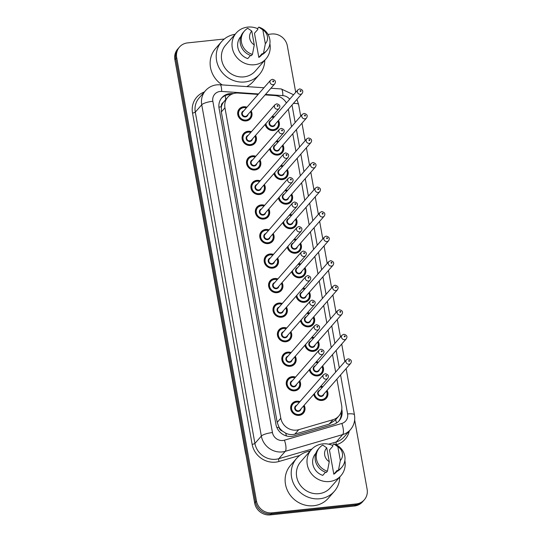 <?xml version="1.0" encoding="UTF-8"?>
<svg xmlns="http://www.w3.org/2000/svg" width="542" height="542" viewBox="0 0 542 542"><rect width="100%" height="100%" fill="white"/><g stroke="black" fill="none" stroke-linecap="round" stroke-linejoin="round"><path stroke-width="0.81" d="M276.644 140.879A7.419 6.897 -138.8 0 1 278.73 141.34M282.917 145.005A7.419 6.897 -138.8 0 1 282.199 152.864A7.419 6.897 -138.8 0 1 277.89 155.073A7.419 6.897 -138.8 0 1 269.577 148.962M281.061 165.418A7.419 6.897 -138.8 0 1 283.141 165.879M287.328 169.544A7.419 6.897 -138.8 0 1 286.616 177.403A7.419 6.897 -138.8 0 1 282.307 179.605A7.419 6.897 -138.8 0 1 273.995 173.494M285.471 189.951A7.419 6.897 -138.8 0 1 287.558 190.418M291.745 194.077A7.419 6.897 -138.8 0 1 291.027 201.942A7.419 6.897 -138.8 0 1 286.718 204.144A7.419 6.897 -138.8 0 1 278.405 198.033M289.889 214.49A7.419 6.897 -138.8 0 1 291.969 214.957M296.162 218.616A7.419 6.897 -138.8 0 1 295.444 226.481A7.419 6.897 -138.8 0 1 291.135 228.683A7.419 6.897 -138.8 0 1 282.822 222.572M294.306 239.029A7.419 6.897 -138.8 0 1 296.386 239.489M300.573 243.155A7.419 6.897 -138.8 0 1 299.862 251.021A7.419 6.897 -138.8 0 1 295.553 253.222A7.419 6.897 -138.8 0 1 287.24 247.111M298.717 263.568A7.419 6.897 -138.8 0 1 300.803 264.029M304.99 267.694A7.419 6.897 -138.8 0 1 304.272 275.553A7.419 6.897 -138.8 0 1 299.963 277.755A7.419 6.897 -138.8 0 1 291.65 271.65M303.134 288.107A7.419 6.897 -138.8 0 1 305.214 288.568M309.407 292.233A7.419 6.897 -138.8 0 1 308.689 300.092A7.419 6.897 -138.8 0 1 304.38 302.294A7.419 6.897 -138.8 0 1 296.067 296.183M307.551 312.639A7.419 6.897 -138.8 0 1 309.631 313.107M313.818 316.765A7.419 6.897 -138.8 0 1 313.107 324.631A7.419 6.897 -138.8 0 1 308.798 326.833A7.419 6.897 -138.8 0 1 300.485 320.722M311.962 337.178A7.419 6.897 -138.8 0 1 314.048 337.639M318.235 341.304A7.419 6.897 -138.8 0 1 317.517 349.17A7.419 6.897 -138.8 0 1 313.208 351.372A7.419 6.897 -138.8 0 1 304.895 345.261M316.379 361.717A7.419 6.897 -138.8 0 1 318.459 362.178M322.653 365.843A7.419 6.897 -138.8 0 1 321.934 373.709A7.419 6.897 -138.8 0 1 317.626 375.911A7.419 6.897 -138.8 0 1 309.313 369.8M320.796 386.256A7.419 6.897 -138.8 0 1 322.876 386.717M327.063 390.382A7.419 6.897 -138.8 0 1 326.352 398.241A7.419 6.897 -138.8 0 1 322.043 400.443A7.419 6.897 -138.8 0 1 313.73 394.339M272.226 116.34A7.419 6.897 -138.8 0 1 274.313 116.801M278.5 120.466A7.419 6.897 -138.8 0 1 277.782 128.332A7.419 6.897 -138.8 0 1 273.473 130.534A7.419 6.897 -138.8 0 1 265.16 124.423M255.567 135.398A7.419 6.897 -138.8 0 1 254.848 143.257A7.419 6.897 -138.8 0 1 250.54 145.459A7.419 6.897 -138.8 0 1 243.067 141.543A7.419 6.897 -138.8 0 1 243.676 133.488A7.419 6.897 -138.8 0 1 247.992 131.286A7.419 6.897 -138.8 0 1 251.38 131.733M259.984 159.931A7.419 6.897 -138.8 0 1 259.266 167.796A7.419 6.897 -138.8 0 1 254.957 169.998A7.419 6.897 -138.8 0 1 247.484 166.082A7.419 6.897 -138.8 0 1 248.094 158.027A7.419 6.897 -138.8 0 1 252.403 155.825A7.419 6.897 -138.8 0 1 255.79 156.272M264.394 184.47A7.419 6.897 -138.8 0 1 263.683 192.335A7.419 6.897 -138.8 0 1 259.367 194.537A7.419 6.897 -138.8 0 1 251.894 190.615A7.419 6.897 -138.8 0 1 252.511 182.566A7.419 6.897 -138.8 0 1 256.82 180.364A7.419 6.897 -138.8 0 1 260.207 180.804M268.812 209.009A7.419 6.897 -138.8 0 1 268.094 216.875A7.419 6.897 -138.8 0 1 263.785 219.076A7.419 6.897 -138.8 0 1 256.312 215.154A7.419 6.897 -138.8 0 1 256.922 207.105A7.419 6.897 -138.8 0 1 261.237 204.903A7.419 6.897 -138.8 0 1 264.625 205.343M273.229 233.548A7.419 6.897 -138.8 0 1 272.511 241.407A7.419 6.897 -138.8 0 1 268.202 243.609A7.419 6.897 -138.8 0 1 260.729 239.693A7.419 6.897 -138.8 0 1 261.339 231.644A7.419 6.897 -138.8 0 1 265.648 229.435A7.419 6.897 -138.8 0 1 269.035 229.883M277.639 258.087A7.419 6.897 -138.8 0 1 276.928 265.946A7.419 6.897 -138.8 0 1 272.612 268.148A7.419 6.897 -138.8 0 1 265.14 264.232A7.419 6.897 -138.8 0 1 265.756 256.176A7.419 6.897 -138.8 0 1 270.065 253.974A7.419 6.897 -138.8 0 1 273.453 254.422M282.057 282.619A7.419 6.897 -138.8 0 1 281.339 290.485A7.419 6.897 -138.8 0 1 277.03 292.687A7.419 6.897 -138.8 0 1 269.557 288.764A7.419 6.897 -138.8 0 1 270.167 280.715A7.419 6.897 -138.8 0 1 274.482 278.513A7.419 6.897 -138.8 0 1 277.87 278.961M286.474 307.158A7.419 6.897 -138.8 0 1 285.756 315.024A7.419 6.897 -138.8 0 1 281.447 317.226A7.419 6.897 -138.8 0 1 273.974 313.303A7.419 6.897 -138.8 0 1 274.584 305.254A7.419 6.897 -138.8 0 1 278.893 303.053A7.419 6.897 -138.8 0 1 282.28 303.493M290.885 331.697A7.419 6.897 -138.8 0 1 290.173 339.556A7.419 6.897 -138.8 0 1 285.858 341.765A7.419 6.897 -138.8 0 1 278.385 337.842A7.419 6.897 -138.8 0 1 279.001 329.793A7.419 6.897 -138.8 0 1 283.31 327.592A7.419 6.897 -138.8 0 1 286.698 328.032M295.302 356.236A7.419 6.897 -138.8 0 1 294.584 364.095A7.419 6.897 -138.8 0 1 290.275 366.297A7.419 6.897 -138.8 0 1 282.802 362.381A7.419 6.897 -138.8 0 1 283.412 354.326A7.419 6.897 -138.8 0 1 287.727 352.124A7.419 6.897 -138.8 0 1 291.115 352.571M299.719 380.769A7.419 6.897 -138.8 0 1 299.001 388.634A7.419 6.897 -138.8 0 1 294.692 390.836A7.419 6.897 -138.8 0 1 287.219 386.92A7.419 6.897 -138.8 0 1 287.829 378.865A7.419 6.897 -138.8 0 1 292.138 376.663A7.419 6.897 -138.8 0 1 295.525 377.11M304.13 405.308A7.419 6.897 -138.8 0 1 303.412 413.173A7.419 6.897 -138.8 0 1 299.103 415.375A7.419 6.897 -138.8 0 1 291.63 411.453A7.419 6.897 -138.8 0 1 292.246 403.404A7.419 6.897 -138.8 0 1 296.555 401.202A7.419 6.897 -138.8 0 1 299.943 401.649M251.149 110.859A7.419 6.897 -138.8 0 1 250.438 118.718A7.419 6.897 -138.8 0 1 246.122 120.927A7.419 6.897 -138.8 0 1 238.649 117.004A7.419 6.897 -138.8 0 1 239.266 108.956A7.419 6.897 -138.8 0 1 243.575 106.754A7.419 6.897 -138.8 0 1 246.962 107.194M258.141 94.41L238.182 93.048A13.909 12.927 41.2 0 0 235.838 93.088A13.909 12.927 41.2 0 0 227.755 97.221A13.909 12.927 41.2 0 0 224.95 107.783L280.81 418.248A13.909 12.927 41.2 0 0 298.75 429.684L333.039 419.691A13.909 12.927 41.2 0 0 338.852 416.005A13.909 12.927 41.2 0 0 341.656 405.443L336.921 379.109M282.423 431.086A13.909 12.927 -138.8 0 1 278.947 427.055L278.988 427.292A4.634 4.309 41.2 0 0 282.423 431.086L285.648 433.133C288.656 434.65 291.725 434.982 294.855 434.142L329.143 424.149L335.125 420.274L338.852 416.005M227.755 97.221L223.29 102.452A4.634 4.309 41.2 0 0 221.326 106.815A13.909 3.354 169.8 0 0 218.907 107.126M221.326 106.815L221.366 107.045A13.909 12.927 -138.8 0 1 223.29 102.452M221.366 107.045L221.332 111.916L277.192 422.387L278.947 427.055M286.406 102.973A13.909 12.927 41.2 0 0 274.719 95.548L265.113 94.891M335.661 372.103L332.503 354.576M331.243 347.564L328.093 330.037M326.826 323.025L323.676 305.498M322.415 298.486L319.258 280.959M317.998 273.947L314.848 256.42M313.581 249.415L310.43 231.888M309.17 224.876L306.013 207.349M304.753 200.337L301.603 182.81M300.336 175.798L297.185 158.271M295.925 151.259L292.768 133.732M291.508 126.726L288.358 109.199M354.658 419.962L367.124 489.243A13.909 12.927 -138.8 0 1 364.312 499.805A13.909 12.927 -138.8 0 1 356.229 503.938L272.131 512.834L271.224 513.87A13.909 12.927 -138.8 0 1 255.553 501.987L175.784 58.624A13.909 12.927 -138.8 0 1 178.589 48.062A13.909 12.927 -138.8 0 0 175.784 58.624L255.553 501.987A13.909 12.927 -138.8 0 0 271.224 513.87L355.328 504.968L271.224 513.87L270.322 514.9A13.909 12.927 -138.8 0 1 254.652 503.017L174.876 59.661A13.909 12.927 -138.8 0 1 177.688 49.092L179.49 47.032A13.909 12.927 -138.8 0 1 187.573 42.899L224.307 39.01M364.312 499.805L363.411 500.842A13.909 12.927 -138.8 0 1 355.328 504.968A13.909 12.927 -138.8 0 0 363.411 500.842L362.51 501.872A13.909 12.927 -138.8 0 1 354.427 506.004L270.322 514.9M233.317 93.61L232.294 93.542A13.909 12.927 41.2 0 0 229.957 93.583A13.909 12.927 41.2 0 0 221.874 97.709A13.909 12.927 41.2 0 0 219.07 108.278L275.966 424.515A13.909 12.927 41.2 0 0 293.906 435.951L333.337 424.454A13.909 12.927 41.2 0 0 339.15 420.775A13.909 12.927 41.2 0 0 341.955 410.213L341.792 409.285M221.434 98.244A13.909 12.927 -138.8 0 1 229.049 94.613A13.909 12.927 -138.8 0 1 231.088 94.559M267.999 34.39L271.678 34.004A13.909 12.927 -138.8 0 1 287.348 45.887L295.708 92.336M272.131 512.834A13.909 12.927 -138.8 0 1 256.461 500.95L176.685 57.594A13.909 12.927 -138.8 0 1 179.49 47.032M341.169 412.015A13.909 12.927 -138.8 0 1 338.682 421.276M264.787 60.223A25.04 23.265 -138.8 0 1 259.354 74.539A25.04 23.265 -138.8 0 1 244.808 81.971A25.04 23.265 -138.8 0 1 219.585 68.746A25.04 23.265 -138.8 0 1 221.651 41.571A25.04 23.265 -138.8 0 1 235.113 34.282M222.247 84.918A25.04 23.265 -138.8 0 1 215.56 48.543L221.651 41.571M269.882 43.719A19.708 18.313 -138.8 0 1 265.946 58.895A19.708 18.313 -138.8 0 1 254.496 64.749A19.708 18.313 -138.8 0 1 234.652 54.336A19.708 18.313 -138.8 0 1 236.278 32.954A19.708 18.313 -138.8 0 1 247.721 27.1A19.708 18.313 -138.8 0 1 257.735 28.692M265.946 58.895L255.336 71.029A19.708 18.313 -138.8 0 1 243.886 76.883A19.708 18.313 -138.8 0 1 224.042 66.47A19.708 18.313 -138.8 0 1 225.668 45.081L236.278 32.954M262.206 53.543L258.819 57.418L254.469 33.258L257.857 29.39L257.68 28.421L258.812 27.127A14.837 13.787 -138.8 0 1 266.8 50.528A14.837 13.787 -138.8 0 1 263.507 53.224L262.375 54.512L262.206 53.543M262.328 54.234L261.583 55.081A13.909 12.927 -138.8 0 1 258.819 57.418M262.85 29.905A9.275 8.618 -138.8 0 1 265.336 43.733L262.85 29.905L258.812 27.127M265.336 43.733L263.507 53.224M266.8 50.528L265.668 51.822A14.837 13.787 -138.8 0 1 262.375 54.512M250.519 55.426L247.755 58.59A13.909 12.927 -138.8 0 1 240.641 36.768L240.865 36.504M259.354 74.539L253.256 81.51A25.04 23.265 -138.8 0 1 246.718 86.591M254.273 44.905A9.275 8.618 -138.8 0 1 251.786 31.077L254.273 44.905L252.443 54.396A14.837 13.787 -138.8 0 1 244.456 30.996A14.837 13.787 -138.8 0 1 247.748 28.299L251.786 31.077M252.443 54.396L251.312 55.684A14.837 13.787 -138.8 0 1 243.324 32.283L244.456 30.996M339.78 477.007A25.04 23.265 -138.8 0 1 334.346 491.323A25.04 23.265 -138.8 0 1 319.794 498.762A25.04 23.265 -138.8 0 1 294.577 485.53A25.04 23.265 -138.8 0 1 296.643 458.356A25.04 23.265 -138.8 0 1 310.105 451.066M334.346 491.323L328.249 498.294A25.04 23.265 -138.8 0 1 313.703 505.727A25.04 23.265 -138.8 0 1 288.486 492.502A25.04 23.265 -138.8 0 1 290.546 465.327L296.643 458.356M344.875 460.51A19.708 18.313 -138.8 0 1 340.938 475.68A19.708 18.313 -138.8 0 1 329.489 481.533A19.708 18.313 -138.8 0 1 309.645 471.12A19.708 18.313 -138.8 0 1 311.271 449.738A19.708 18.313 -138.8 0 1 322.714 443.884A19.708 18.313 -138.8 0 1 332.72 445.477M340.938 475.68L330.329 487.814A19.708 18.313 -138.8 0 1 318.879 493.667A19.708 18.313 -138.8 0 1 299.035 483.254A19.708 18.313 -138.8 0 1 300.661 461.865L311.271 449.738M337.199 470.327L333.811 474.203L329.461 450.043L332.849 446.174L332.673 445.206L333.804 443.912A14.837 13.787 -138.8 0 1 341.785 467.312A14.837 13.787 -138.8 0 1 338.499 470.009L337.368 471.296L337.199 470.327M337.32 471.018L336.575 471.865A13.909 12.927 -138.8 0 1 333.811 474.203M337.842 446.689A9.275 8.618 -138.8 0 1 340.329 460.517L337.842 446.689L333.804 443.912M340.329 460.517L338.499 470.009M341.785 467.312L340.661 468.606A14.837 13.787 -138.8 0 1 337.368 471.296M325.512 472.211L322.741 475.375A13.909 12.927 -138.8 0 1 315.634 453.552L315.857 453.288M329.265 461.689A9.275 8.618 -138.8 0 1 326.772 447.861L329.265 461.689L327.429 471.181A14.837 13.787 -138.8 0 1 319.448 447.78A14.837 13.787 -138.8 0 1 322.734 445.084L326.772 447.861M327.429 471.181L326.304 472.468A14.837 13.787 -138.8 0 1 318.317 449.067L319.448 447.78M286.406 435.931A13.909 4.424 -106.3 0 0 285.648 433.133M225.668 99.606A13.909 3.259 -86.1 0 0 225.235 95.622M336.467 423.058A13.909 4.424 -106.3 0 0 335.661 419.657M278.988 427.292A13.909 3.354 169.8 0 0 276.881 427.557M221.332 111.916L224.95 107.783M329.143 424.149L333.039 419.691M294.855 434.142L298.75 429.684M277.192 422.387L280.81 418.248M246.068 455.294L245.485 452.949A4.634 1.118 -10.2 0 1 245.587 452.638M188.609 135.947A4.634 1.118 169.8 0 0 188.501 136.266L188.237 133.881M254.652 503.017L256.461 500.95M174.876 59.661L176.685 57.594M354.427 506.004L356.229 503.938M258.534 93.962L221.664 91.435A9.275 8.618 41.2 0 0 220.099 91.463A9.275 8.618 41.2 0 0 212.843 101.259L272.45 432.563A9.275 8.618 41.2 0 0 282.897 440.483A9.275 8.618 41.2 0 0 284.415 440.185L341.846 423.444A9.275 8.618 41.2 0 0 347.591 413.946L340.572 374.935M341.846 423.444A9.275 2.947 -106.3 0 1 342.693 434.589L336.264 441.94A18.55 17.236 41.2 0 0 344.007 437.028L350.444 429.677A18.55 17.236 -138.8 0 1 342.693 434.589L285.261 451.33A18.55 17.236 -138.8 0 1 282.233 451.92A18.55 17.236 -138.8 0 1 261.346 436.08L201.732 104.775A18.55 17.236 -138.8 0 1 205.472 90.69L199.043 98.048A18.55 17.236 41.2 0 0 195.296 112.133L254.909 443.437A18.55 17.236 41.2 0 0 275.803 459.277A18.55 17.236 41.2 0 0 278.832 458.681L311.907 449.04M299.767 455.429L279.042 461.472A20.867 19.39 -138.8 0 1 252.132 444.311L192.518 113.014A2.317 0.562 169.8 0 0 195.296 112.133L201.732 104.775A9.275 2.236 -10.2 0 1 212.843 101.259M279.042 461.472A2.317 0.738 73.7 0 1 278.832 458.681L285.261 451.33A9.275 2.947 -106.3 0 0 284.415 440.185M192.518 113.014A20.867 19.39 -138.8 0 1 204.327 92.011M349.292 430.992A20.867 19.39 -138.8 0 1 336.474 444.731L336.148 444.826M272.45 432.563A9.275 2.236 -10.2 0 0 261.346 436.08L254.909 443.437A2.317 0.562 169.8 0 1 252.132 444.311M328.608 444.176L336.264 441.94A2.317 0.738 73.7 0 0 336.474 444.731M289.706 99.2A9.275 8.618 41.2 0 0 282.863 95.622L265.512 94.437M339.312 367.923L336.155 350.396M334.895 343.391L331.745 325.864M330.478 318.852L327.327 301.325M326.067 294.313L322.91 276.786M321.65 269.774L318.5 252.247M317.233 245.235L314.082 227.708M312.822 220.702L309.665 203.175M308.405 196.163L305.254 178.636M303.987 171.624L300.837 154.097M299.577 147.085L296.42 129.558M295.16 122.546L292.009 105.019M347.591 413.946A9.275 2.236 -10.2 0 1 354.461 414.887L346.128 368.58M293.385 103.441A9.275 2.236 -10.2 0 1 298.615 104.511L296.908 99.416M282.863 95.622A9.275 2.175 -86.1 0 0 281.237 88.956L270.925 88.244M221.664 91.435A9.275 2.175 -86.1 0 0 220.038 84.762L263.947 87.77M231.671 94.261L232.294 93.542M341.555 410.667L341.955 410.213M243.609 107.316A6.958 6.463 -138.8 0 1 246.542 107.675M250.729 111.34A6.958 6.463 -138.8 0 1 249.97 118.542A6.958 6.463 -138.8 0 1 245.933 120.609A6.958 6.463 -138.8 0 1 238.927 116.936A6.958 6.463 -138.8 0 1 239.503 109.389A6.958 6.463 -138.8 0 1 243.541 107.323M246.346 107.905A6.49 6.03 41.2 0 0 243.731 107.634A6.49 6.03 41.2 0 0 238.649 114.491A6.49 6.03 41.2 0 0 245.966 120.039A6.49 6.03 41.2 0 0 250.533 111.564M247.965 114.498A3.245 3.015 -138.8 0 1 241.807 114.423A3.245 3.015 -138.8 0 1 243.778 110.839M242.87 111.876A2.785 2.588 41.2 0 0 245.438 116.367A2.785 2.588 41.2 0 0 247.057 115.541L274.753 83.868A2.785 2.588 -138.8 0 1 270.336 83.224A2.785 2.588 -138.8 0 1 270.566 80.202L242.87 111.876M273.303 81.835A0.461 0.434 41.2 0 0 273.669 81.341A0.461 0.434 41.2 0 0 273.148 80.948A0.461 0.434 41.2 0 0 272.782 81.436A0.461 0.434 41.2 0 0 273.303 81.835M278.08 120.947A6.958 6.463 -138.8 0 1 277.321 128.156A6.958 6.463 -138.8 0 1 273.283 130.215A6.958 6.463 -138.8 0 1 265.424 124.125M265.926 123.549A6.49 6.03 41.2 0 0 273.317 129.646A6.49 6.03 41.2 0 0 277.883 121.178M275.316 124.104A3.245 3.015 -138.8 0 1 269.157 124.037A3.245 3.015 -138.8 0 1 271.129 120.446M297.917 89.809L270.221 121.483A2.785 2.588 41.2 0 0 272.789 125.974A2.785 2.588 41.2 0 0 274.408 125.148L302.104 93.475A2.785 2.588 -138.8 0 1 297.687 92.831A2.785 2.588 -138.8 0 1 297.917 89.809L299.685 88.895C302.714 89.667 303.52 91.191 302.104 93.475M300.492 90.555A0.461 0.434 41.2 0 0 300.132 91.042A0.461 0.434 41.2 0 0 300.654 91.442A0.461 0.434 41.2 0 0 301.02 90.954A0.461 0.434 41.2 0 0 300.492 90.555M271.745 116.896A6.958 6.463 -138.8 0 1 273.893 117.282M273.69 117.512A6.49 6.03 41.2 0 0 271.461 117.214M248.019 131.855A6.958 6.463 -138.8 0 1 250.96 132.214M255.147 135.879A6.958 6.463 -138.8 0 1 254.388 143.081A6.958 6.463 -138.8 0 1 250.35 145.148A6.958 6.463 -138.8 0 1 243.344 141.476A6.958 6.463 -138.8 0 1 243.914 133.928A6.958 6.463 -138.8 0 1 247.958 131.862M250.756 132.438A6.49 6.03 41.2 0 0 248.148 132.173A6.49 6.03 41.2 0 0 243.067 139.03A6.49 6.03 41.2 0 0 250.384 144.578A6.49 6.03 41.2 0 0 254.943 136.103M252.382 139.037A3.245 3.015 -138.8 0 1 246.224 138.962A3.245 3.015 -138.8 0 1 248.195 135.371M247.281 136.415A2.785 2.588 41.2 0 0 249.855 140.9A2.785 2.588 41.2 0 0 251.474 140.08L279.171 108.407A2.785 2.588 -138.8 0 1 274.753 107.763A2.785 2.588 -138.8 0 1 274.984 104.741L247.281 136.415M277.721 106.367A0.461 0.434 41.2 0 0 278.08 105.88A0.461 0.434 41.2 0 0 277.558 105.487A0.461 0.434 41.2 0 0 277.199 105.975A0.461 0.434 41.2 0 0 277.721 106.367M252.437 156.394A6.958 6.463 -138.8 0 1 255.37 156.753L252.403 156.381L248.331 158.46A6.958 6.463 -138.8 0 1 252.369 156.401M259.557 160.412A6.958 6.463 -138.8 0 1 258.805 167.62A6.958 6.463 -138.8 0 1 254.76 169.687A6.958 6.463 -138.8 0 1 247.755 166.008A6.958 6.463 -138.8 0 1 248.331 158.46L246.867 160.141M255.174 156.977A6.49 6.03 41.2 0 0 252.565 156.713A6.49 6.03 41.2 0 0 247.484 163.569A6.49 6.03 41.2 0 0 254.794 169.111A6.49 6.03 41.2 0 0 259.361 160.642M256.8 163.576A3.245 3.015 -138.8 0 1 250.641 163.501A3.245 3.015 -138.8 0 1 252.606 159.91M251.698 160.954A2.785 2.588 41.2 0 0 254.273 165.439A2.785 2.588 41.2 0 0 255.885 164.612L283.581 132.939A2.785 2.588 -138.8 0 1 279.164 132.295A2.785 2.588 -138.8 0 1 279.394 129.281L251.698 160.954M282.131 130.907A0.461 0.434 41.2 0 0 282.497 130.419A0.461 0.434 41.2 0 0 281.976 130.019A0.461 0.434 41.2 0 0 281.61 130.514A0.461 0.434 41.2 0 0 282.131 130.907M263.974 184.951A6.958 6.463 -138.8 0 1 263.216 192.159A6.958 6.463 -138.8 0 1 259.178 194.226A6.958 6.463 -138.8 0 1 252.172 190.547A6.958 6.463 -138.8 0 1 252.748 183A6.958 6.463 -138.8 0 1 256.786 180.933A6.958 6.463 -138.8 0 1 259.787 181.285M259.591 181.516A6.49 6.03 41.2 0 0 256.976 181.252A6.49 6.03 41.2 0 0 251.894 188.108A6.49 6.03 41.2 0 0 259.212 193.65A6.49 6.03 41.2 0 0 263.778 185.181M261.21 188.115A3.245 3.015 -138.8 0 1 255.052 188.04A3.245 3.015 -138.8 0 1 257.023 184.449M256.115 185.486A2.785 2.588 41.2 0 0 258.683 189.978A2.785 2.588 41.2 0 0 260.302 189.151L287.998 157.478A2.785 2.588 -138.8 0 1 283.581 156.834A2.785 2.588 -138.8 0 1 283.812 153.813L256.115 185.486M286.549 155.446A0.461 0.434 41.2 0 0 286.914 154.958A0.461 0.434 41.2 0 0 286.393 154.558A0.461 0.434 41.2 0 0 286.027 155.046A0.461 0.434 41.2 0 0 286.549 155.446M268.392 209.49A6.958 6.463 -138.8 0 1 267.633 216.698A6.958 6.463 -138.8 0 1 263.595 218.758A6.958 6.463 -138.8 0 1 256.59 215.086A6.958 6.463 -138.8 0 1 257.159 207.539A6.958 6.463 -138.8 0 1 261.203 205.472A6.958 6.463 -138.8 0 1 264.205 205.825M264.001 206.055A6.49 6.03 41.2 0 0 261.393 205.784A6.49 6.03 41.2 0 0 256.312 212.64A6.49 6.03 41.2 0 0 263.629 218.189A6.49 6.03 41.2 0 0 268.188 209.713M265.627 212.647A3.245 3.015 -138.8 0 1 259.469 212.579A3.245 3.015 -138.8 0 1 261.44 208.988M260.526 210.025A2.785 2.588 41.2 0 0 263.1 214.517A2.785 2.588 41.2 0 0 264.72 213.69L292.416 182.017A2.785 2.588 -138.8 0 1 287.998 181.374A2.785 2.588 -138.8 0 1 288.222 178.352L260.526 210.025M290.966 179.985A0.461 0.434 41.2 0 0 291.325 179.49A0.461 0.434 41.2 0 0 290.803 179.097A0.461 0.434 41.2 0 0 290.444 179.585A0.461 0.434 41.2 0 0 290.966 179.985M282.497 145.486A6.958 6.463 -138.8 0 1 281.738 152.688A6.958 6.463 -138.8 0 1 277.7 154.755A6.958 6.463 -138.8 0 1 269.835 148.664M270.343 148.081A6.49 6.03 41.2 0 0 277.728 154.185A6.49 6.03 41.2 0 0 282.294 145.71M279.733 148.643A3.245 3.015 -138.8 0 1 273.575 148.569A3.245 3.015 -138.8 0 1 275.546 144.985M302.328 114.348L274.631 146.022A2.785 2.588 41.2 0 0 277.206 150.513A2.785 2.588 41.2 0 0 278.825 149.687L306.521 118.014A2.785 2.588 -138.8 0 1 302.104 117.37A2.785 2.588 -138.8 0 1 302.328 114.348L304.103 113.434C307.131 114.206 307.937 115.731 306.521 118.014M304.909 115.094A0.461 0.434 41.2 0 0 304.543 115.581A0.461 0.434 41.2 0 0 305.071 115.981A0.461 0.434 41.2 0 0 305.431 115.487A0.461 0.434 41.2 0 0 304.909 115.094M276.156 141.435A6.958 6.463 -138.8 0 1 278.303 141.821M278.107 142.051A6.49 6.03 41.2 0 0 275.878 141.753M286.908 170.025A6.958 6.463 -138.8 0 1 286.156 177.227A6.958 6.463 -138.8 0 1 282.111 179.294A6.958 6.463 -138.8 0 1 274.252 173.203M274.76 172.62A6.49 6.03 41.2 0 0 282.145 178.725A6.49 6.03 41.2 0 0 286.711 170.249M284.143 173.183A3.245 3.015 -138.8 0 1 277.992 173.108A3.245 3.015 -138.8 0 1 279.957 169.517M306.745 138.887L279.049 170.561A2.785 2.588 41.2 0 0 281.623 175.052A2.785 2.588 41.2 0 0 283.236 174.226L310.932 142.553A2.785 2.588 -138.8 0 1 306.515 141.909A2.785 2.588 -138.8 0 1 306.745 138.887L308.513 137.973C311.542 138.738 312.348 140.27 310.932 142.553M309.326 139.633A0.461 0.434 41.2 0 0 308.96 140.121A0.461 0.434 41.2 0 0 309.482 140.513A0.461 0.434 41.2 0 0 309.848 140.026A0.461 0.434 41.2 0 0 309.326 139.633M280.573 165.974A6.958 6.463 -138.8 0 1 282.721 166.36M282.524 166.584A6.49 6.03 41.2 0 0 280.295 166.292M291.325 194.558A6.958 6.463 -138.8 0 1 290.566 201.766A6.958 6.463 -138.8 0 1 286.528 203.833A6.958 6.463 -138.8 0 1 278.669 197.735M279.171 197.159A6.49 6.03 41.2 0 0 286.562 203.257A6.49 6.03 41.2 0 0 291.129 194.788M288.561 197.722A3.245 3.015 -138.8 0 1 282.402 197.647A3.245 3.015 -138.8 0 1 284.374 194.056M311.162 163.427L283.466 195.1A2.785 2.588 41.2 0 0 286.034 199.585A2.785 2.588 41.2 0 0 287.653 198.758L315.349 167.085A2.785 2.588 -138.8 0 1 310.932 166.441A2.785 2.588 -138.8 0 1 311.162 163.427L312.93 162.505C315.959 163.278 316.765 164.802 315.349 167.085M313.737 164.165A0.461 0.434 41.2 0 0 313.378 164.66A0.461 0.434 41.2 0 0 313.899 165.053A0.461 0.434 41.2 0 0 314.258 164.565A0.461 0.434 41.2 0 0 313.737 164.165M284.99 190.506A6.958 6.463 -138.8 0 1 287.138 190.899M286.935 191.123A6.49 6.03 41.2 0 0 284.706 190.831M265.614 230.011A6.958 6.463 -138.8 0 1 268.615 230.364L265.648 229.991L261.576 232.078A6.958 6.463 -138.8 0 1 265.614 230.011M272.802 234.029A6.958 6.463 -138.8 0 1 272.05 241.231A6.958 6.463 -138.8 0 1 268.005 243.297A6.958 6.463 -138.8 0 1 261 239.625A6.958 6.463 -138.8 0 1 261.576 232.078L260.113 233.751M268.419 230.594A6.49 6.03 41.2 0 0 265.81 230.323A6.49 6.03 41.2 0 0 260.729 237.179A6.49 6.03 41.2 0 0 268.039 242.728A6.49 6.03 41.2 0 0 272.606 234.252M270.045 237.186A3.245 3.015 -138.8 0 1 263.886 237.111A3.245 3.015 -138.8 0 1 265.851 233.527M264.943 234.564A2.785 2.588 41.2 0 0 267.518 239.056A2.785 2.588 41.2 0 0 269.13 238.229L296.826 206.556A2.785 2.588 -138.8 0 1 292.409 205.913A2.785 2.588 -138.8 0 1 292.639 202.891L264.943 234.564M295.376 204.524A0.461 0.434 41.2 0 0 295.742 204.029A0.461 0.434 41.2 0 0 295.221 203.636A0.461 0.434 41.2 0 0 294.855 204.124A0.461 0.434 41.2 0 0 295.376 204.524M277.219 258.561A6.958 6.463 -138.8 0 1 276.461 265.77A6.958 6.463 -138.8 0 1 272.423 267.836A6.958 6.463 -138.8 0 1 265.417 264.164A6.958 6.463 -138.8 0 1 265.993 256.61A6.958 6.463 -138.8 0 1 270.031 254.55A6.958 6.463 -138.8 0 1 273.032 254.903M272.836 255.126A6.49 6.03 41.2 0 0 270.221 254.862A6.49 6.03 41.2 0 0 265.14 261.718A6.49 6.03 41.2 0 0 272.457 267.26A6.49 6.03 41.2 0 0 277.023 258.791M274.455 261.725A3.245 3.015 -138.8 0 1 268.297 261.65A3.245 3.015 -138.8 0 1 270.268 258.06M269.36 259.103A2.785 2.588 41.2 0 0 271.928 263.588A2.785 2.588 41.2 0 0 273.547 262.768L301.244 231.095A2.785 2.588 -138.8 0 1 296.826 230.445A2.785 2.588 -138.8 0 1 297.057 227.43L269.36 259.103M299.794 229.056A0.461 0.434 41.2 0 0 300.16 228.568A0.461 0.434 41.2 0 0 299.631 228.175A0.461 0.434 41.2 0 0 299.272 228.663A0.461 0.434 41.2 0 0 299.794 229.056M274.509 279.076A6.958 6.463 -138.8 0 1 277.45 279.442M281.637 283.1A6.958 6.463 -138.8 0 1 280.878 290.309A6.958 6.463 -138.8 0 1 276.84 292.375A6.958 6.463 -138.8 0 1 269.835 288.696A6.958 6.463 -138.8 0 1 270.404 281.149A6.958 6.463 -138.8 0 1 274.448 279.083M277.247 279.665A6.49 6.03 41.2 0 0 274.638 279.401A6.49 6.03 41.2 0 0 269.557 286.257A6.49 6.03 41.2 0 0 276.867 291.799A6.49 6.03 41.2 0 0 281.433 283.33M278.873 286.264A3.245 3.015 -138.8 0 1 272.714 286.19A3.245 3.015 -138.8 0 1 274.686 282.599M273.771 283.642A2.785 2.588 41.2 0 0 276.345 288.127A2.785 2.588 41.2 0 0 277.965 287.301L305.661 255.628A2.785 2.588 -138.8 0 1 301.244 254.984A2.785 2.588 -138.8 0 1 301.467 251.969L273.771 283.642M304.211 253.595A0.461 0.434 41.2 0 0 304.57 253.107A0.461 0.434 41.2 0 0 304.048 252.708A0.461 0.434 41.2 0 0 303.689 253.202A0.461 0.434 41.2 0 0 304.211 253.595M295.742 219.097A6.958 6.463 -138.8 0 1 294.983 226.305A6.958 6.463 -138.8 0 1 290.939 228.372A6.958 6.463 -138.8 0 1 283.08 222.274M283.588 221.698A6.49 6.03 41.2 0 0 290.973 227.796A6.49 6.03 41.2 0 0 295.539 219.327M292.978 222.261A3.245 3.015 -138.8 0 1 286.82 222.186A3.245 3.015 -138.8 0 1 288.791 218.595M315.573 187.966L287.877 219.639A2.785 2.588 41.2 0 0 290.451 224.124A2.785 2.588 41.2 0 0 292.07 223.297L319.766 191.624A2.785 2.588 -138.8 0 1 315.349 190.98A2.785 2.588 -138.8 0 1 315.573 187.966L317.348 187.044C320.376 187.817 321.182 189.341 319.766 191.624M318.154 188.704A0.461 0.434 41.2 0 0 317.788 189.199A0.461 0.434 41.2 0 0 318.317 189.592A0.461 0.434 41.2 0 0 318.676 189.104A0.461 0.434 41.2 0 0 318.154 188.704M289.401 215.045A6.958 6.463 -138.8 0 1 291.549 215.438M291.352 215.662A6.49 6.03 41.2 0 0 289.123 215.364M297.931 252.518L299.401 250.844L300.918 246.867L300.173 243.615A6.958 6.463 -138.8 0 1 299.401 250.844A6.958 6.463 -138.8 0 1 295.356 252.904A6.958 6.463 -138.8 0 1 287.497 246.813M288.005 246.237A6.49 6.03 41.2 0 0 295.39 252.335A6.49 6.03 41.2 0 0 299.956 243.859M297.389 246.793A3.245 3.015 -138.8 0 1 291.237 246.725A3.245 3.015 -138.8 0 1 293.202 243.134M319.99 212.498L292.294 244.171A2.785 2.588 41.2 0 0 294.868 248.663A2.785 2.588 41.2 0 0 296.481 247.836L324.177 216.163A2.785 2.588 -138.8 0 1 319.76 215.52A2.785 2.588 -138.8 0 1 319.99 212.498L321.758 211.583C324.787 212.356 325.593 213.88 324.177 216.163M322.571 213.243A0.461 0.434 41.2 0 0 322.205 213.731A0.461 0.434 41.2 0 0 322.727 214.131A0.461 0.434 41.2 0 0 323.093 213.643A0.461 0.434 41.2 0 0 322.571 213.243M293.818 239.584A6.958 6.463 -138.8 0 1 295.966 239.97M295.769 240.201A6.49 6.03 41.2 0 0 293.54 239.903M304.57 268.175A6.958 6.463 -138.8 0 1 303.811 275.377A6.958 6.463 -138.8 0 1 299.773 277.443A6.958 6.463 -138.8 0 1 291.914 271.352M292.416 270.77A6.49 6.03 41.2 0 0 299.807 276.874A6.49 6.03 41.2 0 0 304.374 268.398M301.806 271.332A3.245 3.015 -138.8 0 1 295.647 271.257A3.245 3.015 -138.8 0 1 297.619 267.673M324.407 237.037L296.711 268.71A2.785 2.588 41.2 0 0 299.279 273.202A2.785 2.588 41.2 0 0 300.898 272.375L328.594 240.702A2.785 2.588 -138.8 0 1 324.177 240.059A2.785 2.588 -138.8 0 1 324.407 237.037L326.176 236.122C329.204 236.888 330.01 238.419 328.594 240.702M326.982 237.782A0.461 0.434 41.2 0 0 326.623 238.27A0.461 0.434 41.2 0 0 327.144 238.67A0.461 0.434 41.2 0 0 327.503 238.175A0.461 0.434 41.2 0 0 326.982 237.782M298.236 264.123A6.958 6.463 -138.8 0 1 300.383 264.51M300.18 264.74A6.49 6.03 41.2 0 0 297.951 264.442M278.927 303.615A6.958 6.463 -138.8 0 1 281.86 303.974L278.893 303.608L274.821 305.688A6.958 6.463 -138.8 0 1 278.859 303.622M286.047 307.639A6.958 6.463 -138.8 0 1 285.295 314.848A6.958 6.463 -138.8 0 1 281.251 316.907A6.958 6.463 -138.8 0 1 274.245 313.235A6.958 6.463 -138.8 0 1 274.821 305.688L273.358 307.368M281.664 304.204A6.49 6.03 41.2 0 0 279.055 303.94A6.49 6.03 41.2 0 0 273.974 310.796A6.49 6.03 41.2 0 0 281.284 316.338A6.49 6.03 41.2 0 0 285.851 307.87M283.29 310.803A3.245 3.015 -138.8 0 1 277.131 310.729A3.245 3.015 -138.8 0 1 279.096 307.138M278.188 308.174A2.785 2.588 41.2 0 0 280.763 312.666A2.785 2.588 41.2 0 0 282.375 311.84L310.071 280.167A2.785 2.588 -138.8 0 1 305.654 279.523A2.785 2.588 -138.8 0 1 305.884 276.501L278.188 308.174M308.622 278.134A0.461 0.434 41.2 0 0 308.987 277.646A0.461 0.434 41.2 0 0 308.466 277.247A0.461 0.434 41.2 0 0 308.1 277.734A0.461 0.434 41.2 0 0 308.622 278.134M290.465 332.178A6.958 6.463 -138.8 0 1 289.706 339.38A6.958 6.463 -138.8 0 1 285.668 341.446A6.958 6.463 -138.8 0 1 278.663 337.774A6.958 6.463 -138.8 0 1 279.238 330.227A6.958 6.463 -138.8 0 1 283.276 328.161A6.958 6.463 -138.8 0 1 286.278 328.513M286.081 328.743A6.49 6.03 41.2 0 0 283.466 328.472A6.49 6.03 41.2 0 0 278.385 335.329A6.49 6.03 41.2 0 0 285.702 340.877A6.49 6.03 41.2 0 0 290.268 332.402M287.7 335.335A3.245 3.015 -138.8 0 1 281.542 335.261A3.245 3.015 -138.8 0 1 283.513 331.677M282.606 332.713A2.785 2.588 41.2 0 0 285.173 337.205A2.785 2.588 41.2 0 0 286.793 336.379L314.489 304.706A2.785 2.588 -138.8 0 1 310.071 304.062A2.785 2.588 -138.8 0 1 310.302 301.04L282.606 332.713M313.039 302.673A0.461 0.434 41.2 0 0 313.405 302.179A0.461 0.434 41.2 0 0 312.876 301.786A0.461 0.434 41.2 0 0 312.517 302.273A0.461 0.434 41.2 0 0 313.039 302.673M287.755 352.693A6.958 6.463 -138.8 0 1 290.695 353.052M294.882 356.717A6.958 6.463 -138.8 0 1 294.123 363.919A6.958 6.463 -138.8 0 1 290.085 365.986A6.958 6.463 -138.8 0 1 283.08 362.313A6.958 6.463 -138.8 0 1 283.649 354.766A6.958 6.463 -138.8 0 1 287.694 352.7M290.492 353.282A6.49 6.03 41.2 0 0 287.883 353.011A6.49 6.03 41.2 0 0 282.802 359.868A6.49 6.03 41.2 0 0 290.112 365.416A6.49 6.03 41.2 0 0 294.679 356.941M292.118 359.874A3.245 3.015 -138.8 0 1 285.959 359.8A3.245 3.015 -138.8 0 1 287.931 356.209M287.016 357.253A2.785 2.588 41.2 0 0 289.591 361.744A2.785 2.588 41.2 0 0 291.21 360.918L318.906 329.245A2.785 2.588 -138.8 0 1 314.489 328.601A2.785 2.588 -138.8 0 1 314.712 325.579L287.016 357.253M317.456 327.205A0.461 0.434 41.2 0 0 317.815 326.718A0.461 0.434 41.2 0 0 317.294 326.325A0.461 0.434 41.2 0 0 316.935 326.812A0.461 0.434 41.2 0 0 317.456 327.205M292.172 377.232A6.958 6.463 -138.8 0 1 295.105 377.591M299.292 381.25A6.958 6.463 -138.8 0 1 298.54 388.458A6.958 6.463 -138.8 0 1 294.496 390.525A6.958 6.463 -138.8 0 1 287.49 386.846A6.958 6.463 -138.8 0 1 288.066 379.298A6.958 6.463 -138.8 0 1 292.104 377.239M294.909 377.815A6.49 6.03 41.2 0 0 292.301 377.55A6.49 6.03 41.2 0 0 287.219 384.407A6.49 6.03 41.2 0 0 294.53 389.949A6.49 6.03 41.2 0 0 299.096 381.48M296.535 384.413A3.245 3.015 -138.8 0 1 290.377 384.339A3.245 3.015 -138.8 0 1 292.341 380.748M291.433 381.792A2.785 2.588 41.2 0 0 294.008 386.277A2.785 2.588 41.2 0 0 295.62 385.45L323.317 353.777A2.785 2.588 -138.8 0 1 318.899 353.133A2.785 2.588 -138.8 0 1 319.13 350.118L291.433 381.792M321.867 351.744A0.461 0.434 41.2 0 0 322.233 351.257A0.461 0.434 41.2 0 0 321.711 350.857A0.461 0.434 41.2 0 0 321.345 351.351A0.461 0.434 41.2 0 0 321.867 351.744M296.589 401.764A6.958 6.463 -138.8 0 1 299.523 402.13M303.71 405.789A6.958 6.463 -138.8 0 1 302.951 412.997A6.958 6.463 -138.8 0 1 298.913 415.064A6.958 6.463 -138.8 0 1 291.908 411.385A6.958 6.463 -138.8 0 1 292.484 403.837A6.958 6.463 -138.8 0 1 296.521 401.771M299.326 402.354A6.49 6.03 41.2 0 0 296.711 402.089A6.49 6.03 41.2 0 0 291.63 408.946A6.49 6.03 41.2 0 0 298.947 414.488A6.49 6.03 41.2 0 0 303.513 406.019M300.945 408.953A3.245 3.015 -138.8 0 1 294.787 408.878A3.245 3.015 -138.8 0 1 296.759 405.287M295.851 406.331A2.785 2.588 41.2 0 0 298.418 410.816A2.785 2.588 41.2 0 0 300.038 409.989L327.734 378.316A2.785 2.588 -138.8 0 1 323.317 377.672A2.785 2.588 -138.8 0 1 323.547 374.657L295.851 406.331M326.284 376.284A0.461 0.434 41.2 0 0 326.65 375.796A0.461 0.434 41.2 0 0 326.121 375.396A0.461 0.434 41.2 0 0 325.762 375.891A0.461 0.434 41.2 0 0 326.284 376.284M308.987 292.714A6.958 6.463 -138.8 0 1 308.229 299.916A6.958 6.463 -138.8 0 1 304.184 301.982A6.958 6.463 -138.8 0 1 296.325 295.891M296.833 295.309A6.49 6.03 41.2 0 0 304.218 301.413A6.49 6.03 41.2 0 0 308.784 292.937M306.223 295.871A3.245 3.015 -138.8 0 1 300.065 295.797A3.245 3.015 -138.8 0 1 302.029 292.206M328.818 261.576L301.122 293.249A2.785 2.588 41.2 0 0 303.696 297.734A2.785 2.588 41.2 0 0 305.309 296.914L333.012 265.241A2.785 2.588 -138.8 0 1 328.594 264.598A2.785 2.588 -138.8 0 1 328.818 261.576L330.593 260.661C333.621 261.427 334.428 262.958 333.012 265.241M331.399 262.321A0.461 0.434 41.2 0 0 331.033 262.809A0.461 0.434 41.2 0 0 331.562 263.202A0.461 0.434 41.2 0 0 331.921 262.714A0.461 0.434 41.2 0 0 331.399 262.321M302.646 288.656A6.958 6.463 -138.8 0 1 304.794 289.049M304.597 289.272A6.49 6.03 41.2 0 0 302.368 288.981M311.176 326.128L312.646 324.455L314.164 320.478L313.418 317.226A6.958 6.463 -138.8 0 1 312.646 324.455A6.958 6.463 -138.8 0 1 308.601 326.521A6.958 6.463 -138.8 0 1 300.742 320.424M301.25 319.848A6.49 6.03 41.2 0 0 308.635 325.945A6.49 6.03 41.2 0 0 313.201 317.476M310.634 320.41A3.245 3.015 -138.8 0 1 304.482 320.336A3.245 3.015 -138.8 0 1 306.447 316.745M333.235 286.115L305.539 317.788A2.785 2.588 41.2 0 0 308.113 322.273A2.785 2.588 41.2 0 0 309.726 321.447L337.422 289.774A2.785 2.588 -138.8 0 1 333.005 289.13A2.785 2.588 -138.8 0 1 333.235 286.115L335.003 285.194C338.032 285.966 338.838 287.49 337.422 289.774M335.816 286.853A0.461 0.434 41.2 0 0 335.451 287.348A0.461 0.434 41.2 0 0 335.972 287.741A0.461 0.434 41.2 0 0 336.338 287.253A0.461 0.434 41.2 0 0 335.816 286.853M307.063 313.195A6.958 6.463 -138.8 0 1 309.211 313.588M309.015 313.811A6.49 6.03 41.2 0 0 306.786 313.52M317.815 341.785A6.958 6.463 -138.8 0 1 317.056 348.994A6.958 6.463 -138.8 0 1 313.019 351.06A6.958 6.463 -138.8 0 1 305.16 344.963M305.661 344.387A6.49 6.03 41.2 0 0 313.052 350.484A6.49 6.03 41.2 0 0 317.619 342.016M315.051 344.949A3.245 3.015 -138.8 0 1 308.893 344.875A3.245 3.015 -138.8 0 1 310.864 341.284M337.652 310.647L309.956 342.32A2.785 2.588 41.2 0 0 312.524 346.812A2.785 2.588 41.2 0 0 314.143 345.986L341.839 314.313A2.785 2.588 -138.8 0 1 337.422 313.669A2.785 2.588 -138.8 0 1 337.652 310.647L339.421 309.733C342.449 310.505 343.255 312.029 341.839 314.313M340.227 311.393A0.461 0.434 41.2 0 0 339.868 311.88A0.461 0.434 41.2 0 0 340.39 312.28A0.461 0.434 41.2 0 0 340.749 311.792A0.461 0.434 41.2 0 0 340.227 311.393M311.481 337.734A6.958 6.463 -138.8 0 1 313.628 338.12M313.425 338.35A6.49 6.03 41.2 0 0 311.196 338.052M322.233 366.324A6.958 6.463 -138.8 0 1 321.474 373.533A6.958 6.463 -138.8 0 1 317.429 375.592A6.958 6.463 -138.8 0 1 309.57 369.502M310.078 368.919A6.49 6.03 41.2 0 0 317.463 375.023A6.49 6.03 41.2 0 0 322.029 366.548M319.468 369.481A3.245 3.015 -138.8 0 1 313.31 369.414A3.245 3.015 -138.8 0 1 315.275 365.823M342.063 335.186L314.367 366.859A2.785 2.588 41.2 0 0 316.941 371.351A2.785 2.588 41.2 0 0 318.554 370.525L346.257 338.852A2.785 2.588 -138.8 0 1 341.833 338.208A2.785 2.588 -138.8 0 1 342.063 335.186L343.838 334.272C346.866 335.044 347.673 336.568 346.257 338.852M344.644 335.932A0.461 0.434 41.2 0 0 344.278 336.419A0.461 0.434 41.2 0 0 344.807 336.819A0.461 0.434 41.2 0 0 345.166 336.325A0.461 0.434 41.2 0 0 344.644 335.932M315.891 362.273A6.958 6.463 -138.8 0 1 318.039 362.659M317.842 362.889A6.49 6.03 41.2 0 0 315.613 362.591M324.421 399.745L325.891 398.065L327.409 394.088L326.663 390.836A6.958 6.463 -138.8 0 1 325.891 398.065A6.958 6.463 -138.8 0 1 321.846 400.132A6.958 6.463 -138.8 0 1 313.987 394.041M314.495 393.458A6.49 6.03 41.2 0 0 321.88 399.562A6.49 6.03 41.2 0 0 326.447 391.087M323.879 394.02A3.245 3.015 -138.8 0 1 317.727 393.946A3.245 3.015 -138.8 0 1 319.692 390.355M346.48 359.725L318.784 391.399A2.785 2.588 41.2 0 0 321.359 395.89A2.785 2.588 41.2 0 0 322.971 395.064L350.667 363.391A2.785 2.588 -138.8 0 1 346.25 362.747A2.785 2.588 -138.8 0 1 346.48 359.725L348.249 358.811C351.277 359.576 352.083 361.108 350.667 363.391M349.062 360.471A0.461 0.434 41.2 0 0 348.696 360.958A0.461 0.434 41.2 0 0 349.217 361.358A0.461 0.434 41.2 0 0 349.583 360.864A0.461 0.434 41.2 0 0 349.062 360.471M320.308 386.812A6.958 6.463 -138.8 0 1 322.456 387.198M322.26 387.428A6.49 6.03 41.2 0 0 320.031 387.13M245.485 452.949L188.501 136.266M220.038 84.762L216.868 84.823C212.315 85.351 208.514 87.309 205.472 90.69M350.444 429.677C354.021 425.389 355.356 420.463 354.461 414.887M344.868 361.568L341.717 344.041M340.451 337.029L337.3 319.502M336.04 312.497L332.883 294.97M331.623 287.958L328.472 270.431M327.205 263.419L324.055 245.892M322.795 238.88L319.638 221.353M318.378 214.341L315.227 196.814M313.96 189.808L310.81 172.281M309.55 165.269L306.393 147.742M305.132 140.73L301.982 123.203M300.715 116.191L298.615 104.511M293.595 94.748L281.237 88.956M248.507 120.222L249.97 118.542L251.495 114.572L250.75 111.313M246.563 107.655L243.575 107.302L239.503 109.389L238.033 111.063M274.753 83.868C276.169 81.585 275.363 80.053 272.335 79.288L270.566 80.202M278.1 120.927L278.845 124.179L277.321 128.156L275.858 129.829M273.913 117.262L271.759 116.876M252.924 144.761L254.388 143.081L255.912 139.104L255.167 135.852M250.973 132.194L247.985 131.841L243.914 133.928L242.45 135.602M279.171 108.407C280.587 106.124 279.78 104.592 276.752 103.827L274.984 104.741M257.335 169.294L258.805 167.62L260.323 163.643L259.577 160.391M283.581 132.939C285.004 130.656 284.198 129.131 281.169 128.359L279.394 129.281M261.752 193.833L263.216 192.159L264.74 188.182L263.995 184.93M259.808 181.265L256.82 180.92L252.748 183L251.278 184.68M287.998 157.478C289.414 155.195 288.608 153.671 285.58 152.898L283.812 153.813M266.169 218.372L267.633 216.698L269.157 212.721L268.412 209.469M264.218 205.804L261.23 205.452L257.159 207.539L255.695 209.212M292.416 182.017C293.832 179.734 293.026 178.21 289.997 177.437L288.222 178.352M282.517 145.459L283.263 148.718L281.738 152.688L280.268 154.368M278.324 141.801L276.176 141.415M286.928 169.998L287.673 173.25L286.156 177.227L284.685 178.907M282.741 166.34L280.587 165.954M291.345 194.537L292.091 197.789L290.566 201.766L289.103 203.44M287.158 190.872L285.004 190.493M270.58 242.911L272.05 241.231L273.568 237.254L272.822 234.002M296.826 206.556C298.242 204.273 297.443 202.742 294.414 201.976L292.639 202.891M274.997 267.45L276.461 265.77L277.985 261.793L277.24 258.541M273.053 254.875L270.065 254.53L265.993 256.61L264.523 258.29M301.244 231.095C302.66 228.812 301.853 227.281 298.825 226.509L297.057 227.43M279.415 291.982L280.878 290.309L282.402 286.332L281.657 283.08M277.463 279.415L274.476 279.069L270.404 281.149L268.94 282.829M305.661 255.628C307.077 253.344 306.271 251.82 303.242 251.048L301.467 251.969M295.763 219.076L296.508 222.328L294.983 226.305L293.513 227.979M291.569 215.411L289.421 215.025M295.986 239.95L293.832 239.564M304.59 268.148L305.336 271.406L303.811 275.377L302.348 277.057M300.404 264.489L298.249 264.103M283.825 316.521L285.295 314.848L286.813 310.871L286.068 307.619M310.071 280.167C311.487 277.883 310.688 276.359 307.66 275.587L305.884 276.501M288.242 341.06L289.706 339.38L291.23 335.41L290.485 332.151M286.298 328.493L283.31 328.14L279.238 330.227L277.768 331.9M314.489 304.706C315.905 302.422 315.098 300.898 312.07 300.126L310.302 301.04M292.66 365.599L294.123 363.919L295.647 359.942L294.902 356.69M290.708 353.032L287.721 352.679L283.649 354.766L282.186 356.44M318.906 329.245C320.322 326.962 319.516 325.43 316.487 324.665L314.712 325.579M297.07 390.138L298.54 388.458L300.058 384.481L299.313 381.229M295.126 377.564L292.138 377.218L288.066 379.298L286.603 380.979M323.317 353.777C324.733 351.494 323.926 349.969 320.898 349.197L319.13 350.118M301.488 414.671L302.951 412.997L304.475 409.02L303.73 405.768M299.543 402.103L296.555 401.757L292.484 403.837L291.013 405.518M327.734 378.316C329.15 376.033 328.344 374.508 325.315 373.736L323.547 374.657M309.008 292.687L309.753 295.939L308.229 299.916L306.758 301.596M304.814 289.022L302.666 288.642M309.231 313.561L307.077 313.174M317.836 341.765L318.581 345.017L317.056 348.994L315.593 350.667M313.649 338.1L311.494 337.713M322.253 366.304L322.998 369.556L321.474 373.533L320.004 375.206M318.059 362.639L315.911 362.252M322.476 387.178L320.322 386.792"/></g></svg>
